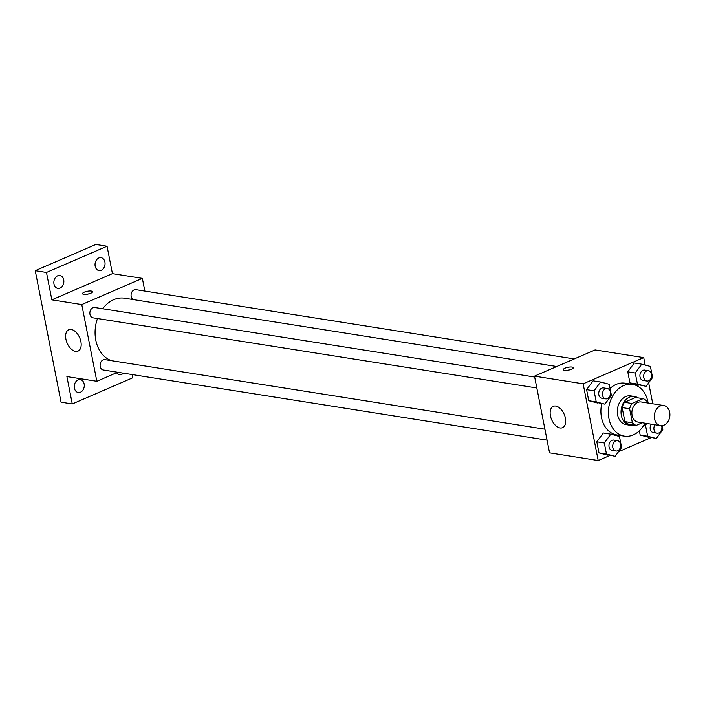 <?xml version="1.0" encoding="UTF-8"?>
<svg xmlns="http://www.w3.org/2000/svg" width="705" height="705" viewBox="0 0 705 705"><rect width="100%" height="100%" fill="white"/><g stroke="black" fill="none" stroke-linecap="round" stroke-linejoin="round"><path stroke-width="1.06" d="M660.233 405.992A10.187 7.737 -81 0 1 663.705 405.516A10.187 7.737 -81 0 1 669.75 416.787A10.187 7.737 -81 0 1 660.523 425.644A10.187 7.737 -81 0 1 654.311 416.646A10.187 7.737 -81 0 1 660.233 405.992M660.523 425.644L638.069 422.092A10.187 7.737 -81 0 1 631.865 413.095A10.187 7.737 -81 0 1 637.778 402.44A10.187 7.737 -81 0 1 641.25 401.973L663.705 405.516M636.262 425.388L628.781 424.207A13.827 10.496 -81 0 1 624.903 421.625L622.145 407.569L629.627 408.75L632.385 422.806A13.827 10.496 -81 0 0 636.262 425.388L642.334 422.762M647.26 402.925L646.934 401.26A13.827 10.496 -81 0 0 643.066 398.669L631.962 403.48A13.827 10.496 -81 0 0 629.627 408.75M643.066 398.669L635.584 397.488L624.48 402.291L631.962 403.48M622.145 407.569A13.827 10.496 -81 0 1 624.48 402.291M637.946 397.867A14.549 11.051 99 0 0 634.447 396.474A14.549 11.051 99 0 0 621.264 409.12A14.549 11.051 99 0 0 629.909 425.221A14.549 11.051 99 0 0 633.654 424.983M629.909 425.221L626.163 424.63A14.549 11.051 -81 0 1 617.298 411.773A14.549 11.051 -81 0 1 625.749 396.562A14.549 11.051 -81 0 1 630.711 395.884L634.447 396.474M624.903 421.625L632.385 422.806M644.943 423.176A26.191 19.89 -81 0 1 624.348 436.131A26.191 19.89 -81 0 1 608.38 412.989A26.191 19.89 -81 0 1 623.599 385.6A26.191 19.89 -81 0 1 632.526 384.384A26.191 19.89 -81 0 1 648.124 403.057M610.045 388.508A26.191 19.89 -81 0 1 616.117 384.419A26.191 19.89 -81 0 1 625.044 383.203L632.526 384.384M624.348 436.131L616.866 434.941A26.191 19.89 -81 0 1 601.762 403.665M646.749 423.467L645.489 425.168L647.666 436.236L640.184 435.055L639.356 430.825L640.184 435.055L656.32 438.492L662.806 429.68L662.021 425.688M610.786 434.183L603.304 432.993L596.818 441.806L598.986 452.883L615.13 456.32L621.616 447.508L619.448 436.439L610.786 434.183L604.3 442.996L606.476 454.064L615.13 456.32M645.19 365.093L643.718 357.611L583.141 383.828L598.192 460.532L609.851 455.492M618.496 451.746L651.05 437.664M652.777 403.798L648.671 382.833M641.744 364.194L634.262 363.013L627.776 371.826L629.944 382.894L646.088 386.34L652.574 377.519L650.407 366.45L641.744 364.194L635.258 373.007L637.435 384.075L646.088 386.34M600.554 382.022L593.072 380.832L586.586 389.654L588.754 400.722L604.899 404.159L611.385 395.346L609.208 384.278L600.554 382.022L594.068 390.834L596.236 401.903L604.899 404.159M598.192 460.532L549.556 452.848L534.505 376.144L595.082 349.927L643.718 357.611M534.505 376.144L583.141 383.828M555.778 406.054A11.641 6.83 66.6 0 1 564.916 416.232A11.641 6.83 66.6 0 1 562.555 427.688A11.641 6.83 66.6 0 1 551.663 419.722A11.641 6.83 66.6 0 1 553.302 406.327A11.641 6.83 66.6 0 1 555.778 406.054M565.022 368.186A5.094 1.436 168.9 0 1 570.248 367.005A5.094 1.436 168.9 0 1 573.297 367.719A5.094 1.436 168.9 0 1 568.574 370.107A5.094 1.436 168.9 0 1 563.304 369.684A5.094 1.436 168.9 0 1 565.022 368.186M567.534 370.284A5.094 1.436 168.9 0 1 569.596 369.878M102.674 308.746A32.016 24.305 -81 0 1 113.681 299.687A32.016 24.305 -81 0 1 124.591 298.206L556.747 366.512M111.531 360.687A32.016 24.305 -81 0 1 97.493 318.537M534.681 377.034L94.699 307.486A5.235 3.974 99 0 0 89.949 312.042A5.235 3.974 99 0 0 93.06 317.832L536.822 387.979M133.051 299.546A5.235 3.974 -81 0 1 131.104 294.54A5.235 3.974 -81 0 1 134.109 289.905A5.235 3.974 -81 0 1 135.889 289.658L574.231 358.942M547.062 440.14L103.3 369.993A5.235 3.974 -81 0 1 100.101 365.366A5.235 3.974 -81 0 1 103.15 359.885A5.235 3.974 -81 0 1 104.93 359.647L544.912 429.195M144.851 291.077L142.357 278.36L81.78 304.578L96.832 381.29L117.673 372.266M142.357 278.36L112.43 273.637L107.054 246.239L95.827 244.468L35.25 270.676L61.053 402.176L72.271 403.947L132.848 377.739L132.232 374.567M35.25 270.676L46.477 272.456L51.853 299.845L81.78 304.578M96.832 381.29L66.896 376.558L72.271 403.947M71.258 329.464A11.641 6.83 66.6 0 1 80.388 339.643A11.641 6.83 66.6 0 1 78.026 351.108A11.641 6.83 66.6 0 1 67.142 343.132A11.641 6.83 66.6 0 1 68.782 329.737A11.641 6.83 66.6 0 1 71.258 329.464M112.43 273.637L51.853 299.845M84.239 292.187A5.094 1.436 168.9 0 1 89.473 291.006A5.094 1.436 168.9 0 1 92.514 291.72A5.094 1.436 168.9 0 1 87.79 294.117A5.094 1.436 168.9 0 1 82.52 293.685A5.094 1.436 168.9 0 1 84.239 292.187M86.75 294.285A5.094 1.436 168.9 0 1 88.812 293.879M123.393 373.174A6.539 4.97 -81 0 1 119.445 374.69A6.539 4.97 -81 0 1 116.572 372.742M74.413 388.164A6.539 4.97 -81 0 1 80.3 379.598A6.539 4.97 -81 0 1 84.186 386.833A6.539 4.97 -81 0 1 78.255 392.518A6.539 4.97 -81 0 1 74.413 388.164M95.184 266.234A6.539 4.97 -81 0 1 101.071 257.669A6.539 4.97 -81 0 1 104.948 264.904A6.539 4.97 -81 0 1 99.026 270.588A6.539 4.97 -81 0 1 95.184 266.234M53.994 284.062A6.539 4.97 -81 0 1 59.872 275.496A6.539 4.97 -81 0 1 63.758 282.731A6.539 4.97 -81 0 1 57.836 288.415A6.539 4.97 -81 0 1 53.994 284.062M107.054 246.239L46.477 272.456M605.648 398.854L601.911 398.263A5.235 3.974 -81 0 1 598.712 393.637A5.235 3.974 -81 0 1 601.762 388.164A5.235 3.974 -81 0 1 603.542 387.917L607.287 388.508A5.235 3.974 -81 0 1 610.398 394.306A5.235 3.974 -81 0 1 605.648 398.854A5.235 3.974 -81 0 1 602.458 394.227A5.235 3.974 -81 0 1 605.498 388.755A5.235 3.974 -81 0 1 607.287 388.508M593.072 380.832L586.586 389.654L594.068 390.834M586.586 389.654L588.754 400.722L596.236 401.903M588.754 400.722L597.417 402.978M615.879 451.015L612.143 450.424A5.235 3.974 -81 0 1 608.944 445.798A5.235 3.974 -81 0 1 611.993 440.317A5.235 3.974 -81 0 1 613.773 440.079L617.518 440.669A5.235 3.974 -81 0 1 620.629 446.468A5.235 3.974 -81 0 1 615.879 451.015A5.235 3.974 -81 0 1 612.689 446.388A5.235 3.974 -81 0 1 615.729 440.916A5.235 3.974 -81 0 1 617.518 440.669M603.304 432.993L596.818 441.806L604.3 442.996M596.818 441.806L598.986 452.883L606.476 454.064M598.986 452.883L607.648 455.139M646.837 381.026L643.101 380.436A5.235 3.974 -81 0 1 639.902 375.809A5.235 3.974 -81 0 1 642.951 370.337A5.235 3.974 -81 0 1 644.731 370.09L648.477 370.68A5.235 3.974 -81 0 1 651.587 376.479A5.235 3.974 -81 0 1 646.837 381.026A5.235 3.974 -81 0 1 643.647 376.399A5.235 3.974 -81 0 1 646.688 370.927A5.235 3.974 -81 0 1 648.477 370.68M634.262 363.013L627.776 371.826L635.258 373.007M627.776 371.826L629.944 382.894L637.435 384.075M629.944 382.894L638.607 385.15M647.666 436.236L656.32 438.492M661.634 425.714A5.235 3.974 -81 0 1 660.955 431.028A5.235 3.974 -81 0 1 657.078 433.187L653.332 432.597A5.235 3.974 -81 0 1 650.318 429.398A5.235 3.974 -81 0 1 651.244 424.172M643.991 424.93L645.489 425.168M640.184 435.055L648.838 437.312M657.078 433.187A5.235 3.974 -81 0 1 654.064 429.988A5.235 3.974 -81 0 1 654.98 424.762"/></g></svg>
